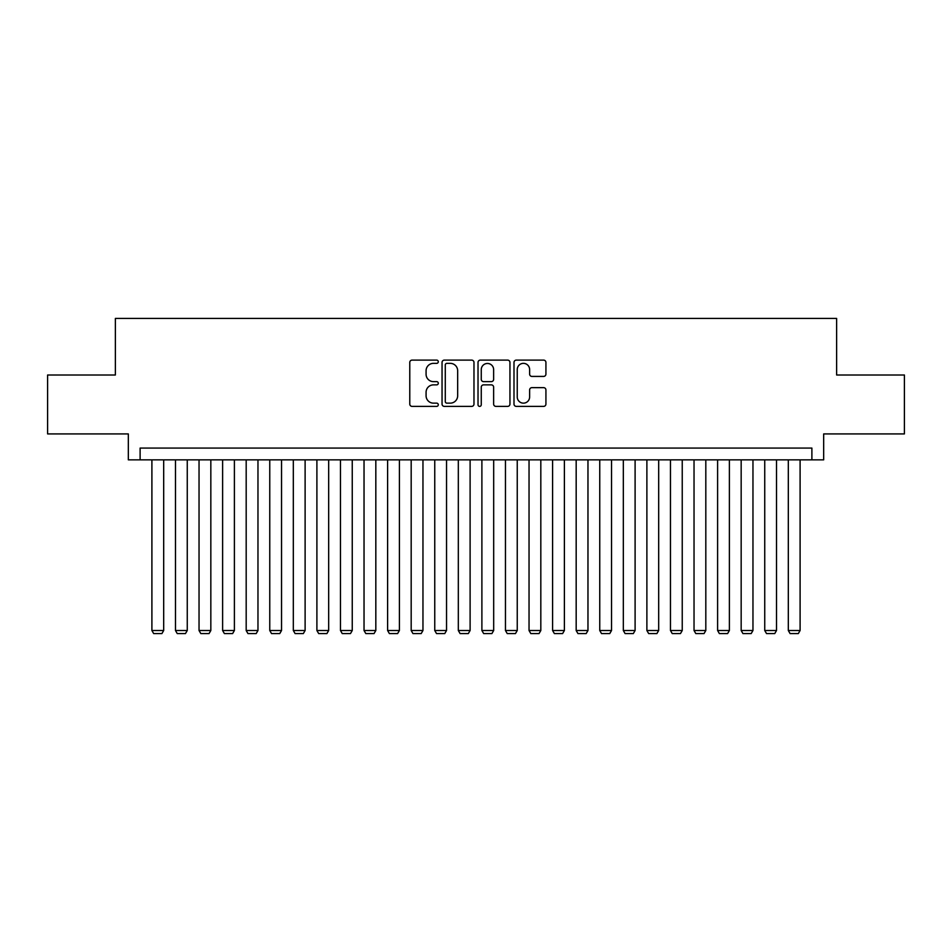 <?xml version="1.0" encoding="UTF-8"?>
<svg xmlns="http://www.w3.org/2000/svg" width="952" height="952" viewBox="0 0 952 952"><rect width="100%" height="100%" fill="white"/><g stroke="black" fill="none" stroke-linecap="round" stroke-linejoin="round"><path stroke-width="1.43" d="M438.289 361.736A1.618 1.618 0 0 0 436.67 360.118L412.085 360.118A2.309 2.309 0 0 0 409.776 362.426L409.776 404.076A2.309 2.309 0 0 0 412.085 406.385L436.67 406.385A1.618 1.618 0 0 0 438.289 404.767A1.618 1.618 0 0 0 436.67 403.148L433.481 403.148A7.402 7.402 0 0 1 426.079 395.746L426.079 392.272A7.402 7.402 0 0 1 433.481 384.87L436.67 384.87A1.618 1.618 0 0 0 438.289 383.251A1.618 1.618 0 0 0 436.67 381.633L433.481 381.633A7.402 7.402 0 0 1 426.079 374.231L426.079 370.756A7.402 7.402 0 0 1 433.481 363.355L436.67 363.355A1.618 1.618 0 0 0 438.289 361.736M543.616 376.421A2.309 2.309 0 0 0 545.924 374.112L545.924 362.426A2.309 2.309 0 0 0 543.616 360.118L516.317 360.118A2.309 2.309 0 0 0 513.997 362.426L513.997 404.076A2.309 2.309 0 0 0 516.317 406.385L543.616 406.385A2.309 2.309 0 0 0 545.924 404.076L545.924 389.963A2.309 2.309 0 0 0 543.616 387.642L531.93 387.642A2.309 2.309 0 0 0 529.621 389.963L529.621 396.96A6.188 6.188 0 0 1 523.433 403.148A6.188 6.188 0 0 1 517.245 396.96L517.245 369.543A6.188 6.188 0 0 1 523.433 363.355A6.188 6.188 0 0 1 529.621 369.543L529.621 374.112A2.309 2.309 0 0 0 531.93 376.421L543.616 376.421M811.889 459.852L823.67 459.852L823.67 433.922L904.4 433.922L904.4 375.005L836.629 375.005L836.629 318.432L115.37 318.432L115.37 375.005L47.6 375.005L47.6 433.922L128.33 433.922L128.33 459.852L811.889 459.852L811.889 448.071L140.111 448.071L140.111 459.852M473.977 362.426A2.309 2.309 0 0 0 471.656 360.118L444.358 360.118A2.309 2.309 0 0 0 442.049 362.426L442.049 404.076A2.309 2.309 0 0 0 444.358 406.385L471.656 406.385A2.309 2.309 0 0 0 473.977 404.076L473.977 362.426M480.343 360.118L507.642 360.118A2.309 2.309 0 0 1 509.951 362.426L509.951 404.076A2.309 2.309 0 0 1 507.642 406.385L495.956 406.385A2.309 2.309 0 0 1 493.636 404.076L493.636 387.178A2.309 2.309 0 0 0 491.327 384.87L483.58 384.87A2.309 2.309 0 0 0 481.26 387.178L481.26 404.767A1.618 1.618 0 0 1 479.641 406.385A1.618 1.618 0 0 1 478.023 404.767L478.023 362.426A2.309 2.309 0 0 1 480.343 360.118M446.904 363.355A1.618 1.618 0 0 0 445.286 364.973L445.286 401.53A1.618 1.618 0 0 0 446.904 403.148L450.26 403.148A7.402 7.402 0 0 0 457.662 395.746L457.662 370.756A7.402 7.402 0 0 0 450.26 363.355L446.904 363.355M493.636 369.662A6.188 6.188 0 0 0 487.448 363.462A6.188 6.188 0 0 0 481.26 369.662L481.26 379.312A2.309 2.309 0 0 0 483.58 381.633L491.327 381.633A2.309 2.309 0 0 0 493.636 379.312L493.636 369.662M163.685 459.852L163.685 630.51L151.904 630.51L151.904 459.852M163.685 630.51L161.923 633.568L153.665 633.568L151.904 630.51M187.258 459.852L187.258 630.51L175.477 630.51L175.477 459.852M187.258 630.51L185.485 633.568L177.239 633.568L175.477 630.51M210.832 459.852L210.832 630.51L199.039 630.51L199.039 459.852M210.832 630.51L209.059 633.568L200.812 633.568L199.039 630.51M234.394 459.852L234.394 630.51L222.613 630.51L222.613 459.852M234.394 630.51L232.633 633.568L224.386 633.568L222.613 630.51M257.968 459.852L257.968 630.51L246.187 630.51L246.187 459.852M257.968 630.51L256.207 633.568L247.948 633.568L246.187 630.51M281.542 459.852L281.542 630.51L269.761 630.51L269.761 459.852M281.542 630.51L279.769 633.568L271.522 633.568L269.761 630.51M305.116 459.852L305.116 630.51L293.323 630.51L293.323 459.852M305.116 630.51L303.343 633.568L295.096 633.568L293.323 630.51M328.678 459.852L328.678 630.51L316.897 630.51L316.897 459.852M328.678 630.51L326.917 633.568L318.67 633.568L316.897 630.51M352.252 459.852L352.252 630.51L340.471 630.51L340.471 459.852M352.252 630.51L350.491 633.568L342.232 633.568L340.471 630.51M375.826 459.852L375.826 630.51L364.033 630.51L364.033 459.852M375.826 630.51L374.053 633.568L365.806 633.568L364.033 630.51M399.4 459.852L399.4 630.51L387.607 630.51L387.607 459.852M399.4 630.51L397.627 633.568L389.38 633.568L387.607 630.51M422.962 459.852L422.962 630.51L411.181 630.51L411.181 459.852M422.962 630.51L421.2 633.568L412.954 633.568L411.181 630.51M446.536 459.852L446.536 630.51L434.755 630.51L434.755 459.852M446.536 630.51L444.774 633.568L436.516 633.568L434.755 630.51M470.109 459.852L470.109 630.51L458.317 630.51L458.317 459.852M470.109 630.51L468.336 633.568L460.09 633.568L458.317 630.51M493.683 459.852L493.683 630.51L481.89 630.51L481.89 459.852M493.683 630.51L491.91 633.568L483.664 633.568L481.89 630.51M517.245 459.852L517.245 630.51L505.464 630.51L505.464 459.852M517.245 630.51L515.484 633.568L507.226 633.568L505.464 630.51M540.819 459.852L540.819 630.51L529.038 630.51L529.038 459.852M540.819 630.51L539.046 633.568L530.799 633.568L529.038 630.51M564.393 459.852L564.393 630.51L552.6 630.51L552.6 459.852M564.393 630.51L562.62 633.568L554.373 633.568L552.6 630.51M587.967 459.852L587.967 630.51L576.174 630.51L576.174 459.852M587.967 630.51L586.194 633.568L577.947 633.568L576.174 630.51M611.529 459.852L611.529 630.51L599.748 630.51L599.748 459.852M611.529 630.51L609.768 633.568L601.509 633.568L599.748 630.51M635.103 459.852L635.103 630.51L623.322 630.51L623.322 459.852M635.103 630.51L633.33 633.568L625.083 633.568L623.322 630.51M658.677 459.852L658.677 630.51L646.884 630.51L646.884 459.852M658.677 630.51L656.904 633.568L648.657 633.568L646.884 630.51M682.239 459.852L682.239 630.51L670.458 630.51L670.458 459.852M682.239 630.51L680.478 633.568L672.231 633.568L670.458 630.51M705.813 459.852L705.813 630.51L694.032 630.51L694.032 459.852M705.813 630.51L704.052 633.568L695.793 633.568L694.032 630.51M729.387 459.852L729.387 630.51L717.606 630.51L717.606 459.852M729.387 630.51L727.614 633.568L719.367 633.568L717.606 630.51M752.961 459.852L752.961 630.51L741.168 630.51L741.168 459.852M752.961 630.51L751.188 633.568L742.941 633.568L741.168 630.51M776.523 459.852L776.523 630.51L764.742 630.51L764.742 459.852M776.523 630.51L774.761 633.568L766.515 633.568L764.742 630.51M800.096 459.852L800.096 630.51L788.316 630.51L788.316 459.852M800.096 630.51L798.335 633.568L790.077 633.568L788.316 630.51"/></g></svg>
